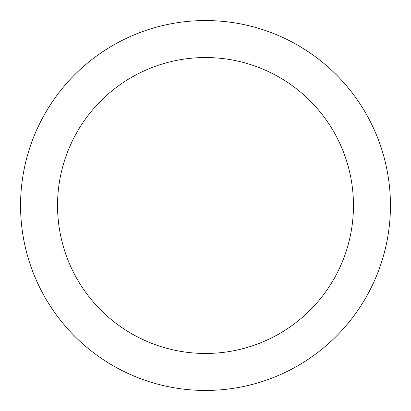 <?xml version="1.0" encoding="UTF-8"?>
<svg xmlns="http://www.w3.org/2000/svg" width="411" height="411" viewBox="0 0 411 411"><rect width="100%" height="100%" fill="white"/><g stroke="black" fill="none" stroke-linecap="round" stroke-linejoin="round"><path stroke-width="0.62" d="M57.54 205.5A147.96 147.96 0 0 1 205.5 57.54A147.96 147.96 0 0 1 353.46 205.5A147.96 147.96 0 0 1 205.5 353.46A147.96 147.96 0 0 1 57.54 205.5M20.55 205.5A184.95 184.95 0 0 1 205.5 20.55A184.95 184.95 0 0 1 390.45 205.5A184.95 184.95 0 0 1 205.5 390.45A184.95 184.95 0 0 1 20.55 205.5"/></g></svg>
